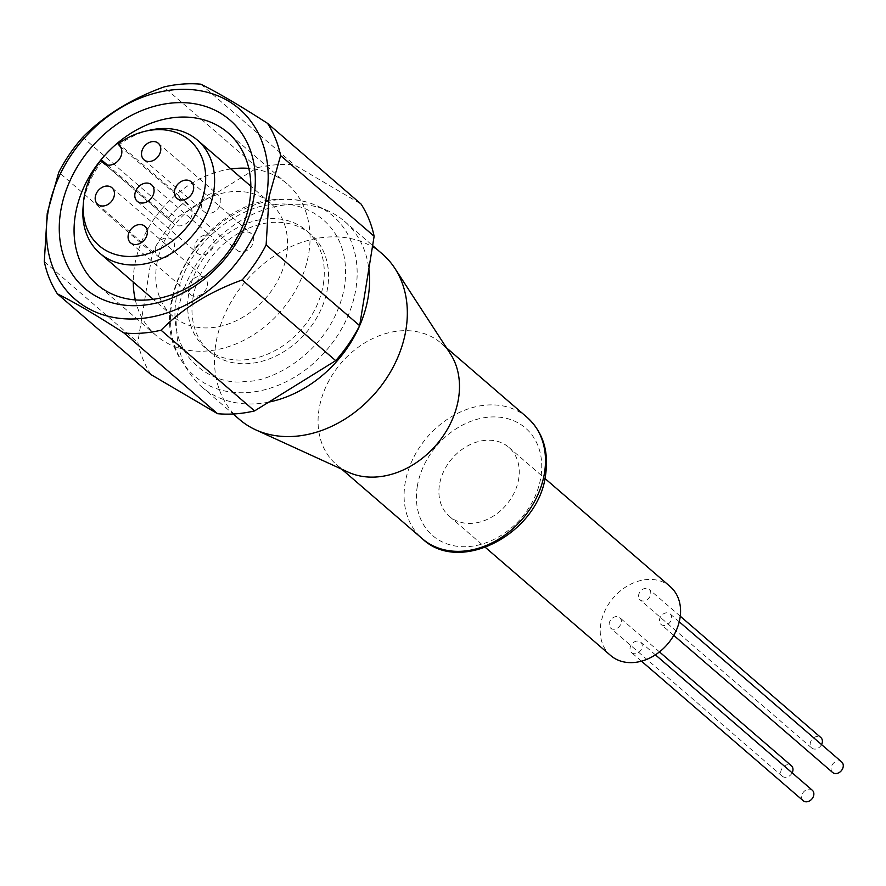 <?xml version="1.0" encoding="UTF-8"?>
<svg xmlns="http://www.w3.org/2000/svg" width="886" height="886" viewBox="0 0 886 886"><rect width="100%" height="100%" fill="white"/><g stroke="black" fill="none" stroke-linecap="round" stroke-linejoin="round"><path stroke-width="0.66" stroke-dasharray="4.43 3.32" d="M792.139 772.836A6.944 5.438 130.8 0 1 785.838 777.332A6.944 5.438 130.8 0 1 782.327 776.258A6.944 5.438 130.8 0 1 781.485 769.369A6.944 5.438 130.8 0 1 787.887 764.684A6.944 5.438 130.8 0 1 791.397 765.748M614.22 629.248A6.944 5.438 130.8 0 1 610.709 628.174A6.944 5.438 130.8 0 1 609.878 621.285A6.944 5.438 130.8 0 1 616.268 616.59A6.944 5.438 130.8 0 1 619.779 617.664A6.944 5.438 130.8 0 1 620.61 624.552A6.944 5.438 130.8 0 1 614.22 629.248M821.555 744.583A6.944 5.438 130.8 0 1 815.253 749.08A6.944 5.438 130.8 0 1 811.742 748.017A6.944 5.438 130.8 0 1 810.912 741.117A6.944 5.438 130.8 0 1 817.302 736.432A6.944 5.438 130.8 0 1 820.813 737.506M643.646 600.996A6.944 5.438 130.8 0 1 640.135 599.922A6.944 5.438 130.8 0 1 639.293 593.033A6.944 5.438 130.8 0 1 645.695 588.348A6.944 5.438 130.8 0 1 649.205 589.412A6.944 5.438 130.8 0 1 650.036 596.311A6.944 5.438 130.8 0 1 643.646 600.996M832.63 772.481A6.944 5.438 130.8 0 1 831.799 765.582A6.944 5.438 130.8 0 1 838.189 760.897A6.944 5.438 130.8 0 1 841.7 761.971M664.522 625.461A6.944 5.438 130.8 0 1 661.011 624.386A6.944 5.438 130.8 0 1 660.181 617.498A6.944 5.438 130.8 0 1 666.571 612.813A6.944 5.438 130.8 0 1 670.082 613.876A6.944 5.438 130.8 0 1 670.923 620.776A6.944 5.438 130.8 0 1 664.522 625.461M803.203 800.722A6.944 5.438 130.8 0 1 802.373 793.834A6.944 5.438 130.8 0 1 808.763 789.149A6.944 5.438 130.8 0 1 812.274 790.212M635.107 653.713A6.944 5.438 130.8 0 1 631.596 652.639A6.944 5.438 130.8 0 1 630.754 645.75A6.944 5.438 130.8 0 1 637.156 641.054A6.944 5.438 130.8 0 1 640.667 642.128A6.944 5.438 130.8 0 1 641.497 649.017A6.944 5.438 130.8 0 1 635.107 653.713M485.805 440.32A45.54 35.662 -49.2 0 0 443.842 471.075A45.54 35.662 -49.2 0 0 449.324 516.305A45.54 35.662 -49.2 0 0 472.36 523.327A45.54 35.662 -49.2 0 0 514.323 492.572A45.54 35.662 -49.2 0 0 508.841 447.341A45.54 35.662 -49.2 0 0 485.805 440.32M610.642 655.507A45.54 35.662 130.8 0 1 605.16 610.277A45.54 35.662 130.8 0 1 647.123 579.522A45.54 35.662 130.8 0 1 670.148 586.543M450.387 353.813A80.161 62.762 -49.2 0 0 441.139 343.203A80.161 62.762 -49.2 0 0 400.605 330.843A80.161 62.762 -49.2 0 0 319.06 409.144A80.161 62.762 -49.2 0 0 336.403 464.585A80.161 62.762 -49.2 0 0 348.253 472.172M239.497 419.466A109.31 85.577 130.8 0 1 215.841 343.857A109.31 85.577 130.8 0 1 327.045 237.094A109.31 85.577 130.8 0 1 382.32 253.95M230.869 168.971A100.196 78.444 -49.2 0 0 134.517 266.243A100.196 78.444 -49.2 0 0 133.265 282.08M135.303 299.911A100.196 78.444 -49.2 0 0 156.202 335.55A100.196 78.444 -49.2 0 0 246.452 338.95A100.196 78.444 -49.2 0 0 308.804 253.13A100.196 78.444 -49.2 0 0 287.119 183.823A100.196 78.444 -49.2 0 0 248.8 168.373M156.7 264.571A74.69 58.476 130.8 0 1 203.171 200.601A74.69 58.476 130.8 0 1 270.451 203.138A74.69 58.476 130.8 0 1 286.621 254.803A74.69 58.476 130.8 0 1 240.139 318.772A74.69 58.476 130.8 0 1 172.859 316.236A74.69 58.476 130.8 0 1 156.7 264.571M83.029 207.845A74.69 58.476 130.8 0 1 83.76 201.643A74.69 58.476 130.8 0 1 102.543 160.82M107.472 165.062L168.617 217.834L173.257 223.261A11.839 9.27 -49.2 0 0 174.033 224.047A11.839 9.27 -49.2 0 0 188.319 221.666A11.839 9.27 -49.2 0 0 190.291 206.903L185.65 201.476A74.69 58.476 -49.2 0 0 168.617 217.834M185.65 201.476L119.588 144.462A74.69 58.476 130.8 0 1 150.077 130.131M119.588 144.462L118.015 143.942M155.382 248.578A10.931 8.561 -49.2 0 0 157.741 256.132A10.931 8.561 -49.2 0 0 167.587 256.508A10.931 8.561 -49.2 0 0 174.387 247.139A10.931 8.561 -49.2 0 0 172.028 239.585A10.931 8.561 -49.2 0 0 162.182 239.209A10.931 8.561 -49.2 0 0 155.382 248.578M188.264 287.097A10.931 8.561 -49.2 0 0 190.634 294.661A10.931 8.561 -49.2 0 0 200.48 295.027A10.931 8.561 -49.2 0 0 207.28 285.669A10.931 8.561 -49.2 0 0 204.921 278.104A10.931 8.561 -49.2 0 0 195.064 277.739A10.931 8.561 -49.2 0 0 188.264 287.097M194.986 245.588A10.931 8.561 -49.2 0 0 197.356 253.152A10.931 8.561 -49.2 0 0 207.202 253.529A10.931 8.561 -49.2 0 0 214.002 244.159A10.931 8.561 -49.2 0 0 211.643 236.606A10.931 8.561 -49.2 0 0 201.786 236.23A10.931 8.561 -49.2 0 0 194.986 245.588M234.602 242.609A10.931 8.561 -49.2 0 0 236.972 250.173A10.931 8.561 -49.2 0 0 246.817 250.55A10.931 8.561 -49.2 0 0 253.617 241.18A10.931 8.561 -49.2 0 0 251.247 233.627A10.931 8.561 -49.2 0 0 241.402 233.251A10.931 8.561 -49.2 0 0 234.602 242.609M201.709 204.09A10.931 8.561 -49.2 0 0 204.079 211.643A10.931 8.561 -49.2 0 0 213.925 212.02A10.931 8.561 -49.2 0 0 220.725 202.65A10.931 8.561 -49.2 0 0 218.366 195.097A10.931 8.561 -49.2 0 0 208.509 194.721A10.931 8.561 -49.2 0 0 201.709 204.09M268.79 402.1A109.31 85.577 130.8 0 1 257.006 403.728A109.31 85.577 130.8 0 1 201.731 386.872A109.31 85.577 130.8 0 1 189.128 372.397A109.31 85.577 130.8 0 1 194.267 267.705A109.31 85.577 130.8 0 1 289.279 204.5A109.31 85.577 130.8 0 1 328.396 211.012A109.31 85.577 130.8 0 1 344.554 221.356A109.31 85.577 130.8 0 1 368.853 268.812M192.938 298.073A77.425 60.625 130.8 0 1 241.114 231.767A77.425 60.625 130.8 0 1 310.853 234.391A77.425 60.625 130.8 0 1 327.61 287.939A77.425 60.625 130.8 0 1 279.433 354.256A77.425 60.625 130.8 0 1 209.683 351.631A77.425 60.625 130.8 0 1 192.938 298.073M323.324 284.24A77.425 60.625 -49.2 0 0 306.567 230.681A77.425 60.625 -49.2 0 0 236.817 228.056A77.425 60.625 -49.2 0 0 188.64 294.373A77.425 60.625 -49.2 0 0 205.397 347.921A77.425 60.625 -49.2 0 0 275.147 350.546A77.425 60.625 -49.2 0 0 323.324 284.24M150.897 374.556A136.632 106.973 130.8 0 1 137.828 342.35L152.314 252.942A136.632 106.973 130.8 0 1 176.259 217.956L257.394 167.698A136.632 106.973 130.8 0 1 294.407 164.907L361.067 204.057M44.3 261.647L137.828 342.35M152.314 252.942L58.786 172.238M82.73 137.252L176.259 217.956M200.878 84.203L294.407 164.907M257.394 167.698L163.866 86.983M279.433 199.627A105.822 82.852 130.8 0 1 317.31 205.94A105.822 82.852 130.8 0 1 350.18 310.454A105.822 82.852 130.8 0 1 248.202 392.498A105.822 82.852 130.8 0 1 182.494 362.175A105.822 82.852 130.8 0 1 187.467 260.827A105.822 82.852 130.8 0 1 279.433 199.627M274.571 204.744C299.778 199.35 353.935 221.434 344.499 286.665C332.771 352.085 270.042 382.962 245.976 381.268C220.769 386.673 166.612 364.589 176.048 299.346C187.777 233.937 250.505 203.049 274.571 204.744M527.159 417.428A80.161 62.762 -49.2 0 0 486.624 405.068A80.161 62.762 -49.2 0 0 405.079 483.368A80.161 62.762 -49.2 0 0 422.423 538.81M417.284 486.469A71.046 55.63 130.8 0 1 489.57 417.073A71.046 55.63 130.8 0 1 540.87 477.177A71.046 55.63 130.8 0 1 468.594 546.573A71.046 55.63 130.8 0 1 417.284 486.469M119.931 146.179L190.291 206.903M173.257 223.261L104.57 163.988M328.396 211.012L317.31 205.94C305.305 200.524 292.258 198.331 278.171 199.361C204.289 201.31 141.572 305.947 182.494 362.175L189.128 372.397M782.327 776.258L610.709 628.174M811.742 748.017L640.135 599.922M673.748 635.373L661.011 624.386M641.475 661.166L631.596 652.639M449.324 516.305L485.406 547.437M336.403 464.585L341.741 469.192M156.202 335.55L96.995 284.461M270.451 203.138L250.838 186.204M97.681 204.301L157.741 256.132M130.563 242.83L190.634 294.661M137.286 201.321L197.356 253.152M176.901 198.342L236.972 250.173M144.008 159.812L204.079 211.643M201.731 386.872L233.162 413.995M310.853 234.391L306.567 230.681M344.554 221.356L372.618 245.577M209.683 351.631L205.397 347.921M158.295 143.266L218.366 195.097M191.188 181.796L251.247 233.627M151.572 184.775L211.643 236.606M144.85 226.273L204.921 278.104M111.957 187.754L172.028 239.585M103.673 163.323L174.033 224.047M172.859 316.236L153.245 299.313M287.119 183.823L227.912 132.734M441.139 343.203L446.478 347.81M508.841 447.341L544.923 478.473M655.396 654.843L640.667 642.128M679.241 621.784L670.082 613.876M680.271 616.224L649.205 589.412M659.472 651.908L619.779 617.664"/><path stroke-width="1.33" d="M679.241 621.784L841.7 761.971A6.944 5.438 130.8 0 1 842.531 768.86A6.944 5.438 130.8 0 1 836.14 773.544A6.944 5.438 130.8 0 1 832.63 772.481L673.748 635.373M655.396 654.843L812.274 790.212A6.944 5.438 130.8 0 1 813.115 797.112A6.944 5.438 130.8 0 1 806.714 801.797A6.944 5.438 130.8 0 1 803.203 800.722L641.475 661.166M544.923 478.473L670.148 586.543A45.54 35.662 130.8 0 1 675.641 631.773A45.54 35.662 130.8 0 1 633.678 662.529A45.54 35.662 130.8 0 1 610.642 655.507L485.406 547.437M255.655 429.81L348.253 472.172A80.161 62.762 -49.2 0 0 376.938 476.945A80.161 62.762 -49.2 0 0 458.494 398.645A80.161 62.762 -49.2 0 0 450.387 353.813L394.923 268.425A109.31 85.577 130.8 0 1 405.976 329.548A109.31 85.577 130.8 0 1 294.772 436.322A109.31 85.577 130.8 0 1 255.655 429.81A109.31 85.577 130.8 0 1 239.497 419.466L233.162 413.995M372.618 245.577L382.32 253.95A109.31 85.577 130.8 0 1 394.923 268.425M253.95 196.88A111.127 87.005 130.8 0 1 140.896 305.426A111.127 87.005 130.8 0 1 60.647 211.422A111.127 87.005 130.8 0 1 173.711 102.876A111.127 87.005 130.8 0 1 253.95 196.88M75.31 215.154A100.196 78.444 -49.2 0 0 96.995 284.461A100.196 78.444 -49.2 0 0 187.245 287.861A100.196 78.444 -49.2 0 0 249.597 202.041A100.196 78.444 -49.2 0 0 227.912 132.734A100.196 78.444 -49.2 0 0 137.651 129.334A100.196 78.444 -49.2 0 0 75.31 215.154M133.265 282.08A100.196 78.444 -49.2 0 0 135.303 299.911M100.982 160.3A69.44 54.367 130.8 0 0 84.048 197.589A69.44 54.367 130.8 0 0 83.362 203.359A69.44 54.367 130.8 0 0 136.953 256.054A69.44 54.367 130.8 0 0 204.821 188.508A69.44 54.367 130.8 0 0 145.692 131.128A69.44 54.367 130.8 0 0 118.015 143.942L119.931 146.179A11.839 9.27 130.8 0 1 117.949 160.942A11.839 9.27 130.8 0 1 103.673 163.323A11.839 9.27 130.8 0 1 102.887 162.537L100.982 160.3L102.543 160.82L107.472 165.062M145.692 131.128L150.077 130.131A74.69 58.476 130.8 0 1 197.523 140.198A74.69 58.476 130.8 0 1 213.681 191.863A74.69 58.476 130.8 0 1 167.21 255.832A74.69 58.476 130.8 0 1 99.919 253.296A74.69 58.476 130.8 0 1 83.029 207.845L83.362 203.359M114.327 195.308A10.931 8.561 130.8 0 1 107.527 204.677A10.931 8.561 130.8 0 1 97.681 204.301A10.931 8.561 130.8 0 1 95.311 196.747A10.931 8.561 130.8 0 1 102.111 187.378A10.931 8.561 130.8 0 1 111.957 187.754A10.931 8.561 130.8 0 1 114.327 195.308M147.22 233.838A10.931 8.561 130.8 0 1 140.409 243.196A10.931 8.561 130.8 0 1 130.563 242.83A10.931 8.561 130.8 0 1 128.204 235.266A10.931 8.561 130.8 0 1 135.004 225.908A10.931 8.561 130.8 0 1 144.85 226.273A10.931 8.561 130.8 0 1 147.22 233.838M153.942 192.328A10.931 8.561 130.8 0 1 147.131 201.698A10.931 8.561 130.8 0 1 137.286 201.321A10.931 8.561 130.8 0 1 134.927 193.757A10.931 8.561 130.8 0 1 141.727 184.399A10.931 8.561 130.8 0 1 151.572 184.775A10.931 8.561 130.8 0 1 153.942 192.328M193.547 189.349A10.931 8.561 130.8 0 1 186.747 198.708A10.931 8.561 130.8 0 1 176.901 198.342A10.931 8.561 130.8 0 1 174.531 190.778A10.931 8.561 130.8 0 1 181.342 181.42A10.931 8.561 130.8 0 1 191.188 181.796A10.931 8.561 130.8 0 1 193.547 189.349M160.665 150.819A10.931 8.561 130.8 0 1 153.854 160.189A10.931 8.561 130.8 0 1 144.008 159.812A10.931 8.561 130.8 0 1 141.649 152.259A10.931 8.561 130.8 0 1 148.449 142.89A10.931 8.561 130.8 0 1 158.295 143.266A10.931 8.561 130.8 0 1 160.665 150.819M47.977 212.374A125.701 98.424 130.8 0 1 175.86 89.597A125.701 98.424 130.8 0 1 266.631 195.928A125.701 98.424 130.8 0 1 138.748 318.716A125.701 98.424 130.8 0 1 47.977 212.374M359.65 325.66L266.121 244.957L269.067 196.548L280.607 155.548L374.136 236.252L359.65 325.66A136.632 106.973 130.8 0 1 335.705 360.646L254.57 410.916A136.632 106.973 130.8 0 1 217.546 413.696L150.897 374.556L57.368 293.842A136.632 106.973 130.8 0 1 44.3 261.647L47.246 213.238L58.786 172.238A136.632 106.973 130.8 0 1 82.73 137.252C104.138 115.601 131.183 98.855 163.866 86.983A136.632 106.973 130.8 0 1 200.878 84.203C217.469 92.377 239.685 105.434 267.539 123.342A136.632 106.973 130.8 0 1 280.607 155.548M267.539 123.342L361.067 204.057A136.632 106.973 130.8 0 1 374.136 236.252M57.368 293.842C73.915 302.004 96.131 315.051 124.018 332.992L217.546 413.696M254.57 410.916L161.042 330.201A136.632 106.973 130.8 0 1 124.018 332.992M161.042 330.201C182.405 308.583 209.45 291.826 242.166 279.943L335.705 360.646M266.121 244.957A136.632 106.973 130.8 0 1 242.166 279.943M368.853 268.812A109.31 85.577 130.8 0 1 268.79 402.1M248.8 168.373A100.196 78.444 -49.2 0 0 230.869 168.971M680.271 616.224L820.813 737.506A6.944 5.438 130.8 0 1 821.555 744.583M659.472 651.908L791.397 765.748A6.944 5.438 130.8 0 1 792.139 772.836M544.502 472.869A80.161 62.762 -49.2 0 0 527.159 417.428C542.863 431.881 548.999 451.052 545.577 474.929C538.821 533.029 460.299 575.147 422.423 538.81A80.161 62.762 -49.2 0 0 462.957 551.17A80.161 62.762 -49.2 0 0 544.502 472.869M104.57 163.988L102.887 162.537M341.741 469.192L422.423 538.81M250.838 186.204L197.523 140.198M153.245 299.313L99.919 253.296M446.478 347.81L527.159 417.428"/></g></svg>
